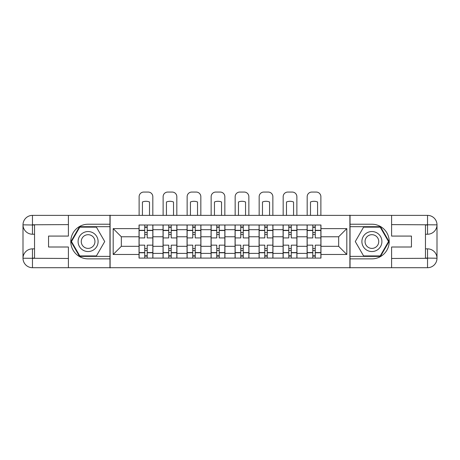 <?xml version="1.0" encoding="UTF-8"?>
<svg xmlns="http://www.w3.org/2000/svg" width="460" height="460" viewBox="0 0 460 460"><rect width="100%" height="100%" fill="white"/><g stroke="black" fill="none" stroke-linecap="round" stroke-linejoin="round"><path stroke-width="0.69" d="M64.245 267.708L395.755 267.708M395.755 215.378L64.245 215.378M163.053 258.089L163.053 229.689L152.892 229.689L152.892 258.089M152.892 229.689L152.892 224.998M163.053 229.689L163.053 224.998M176.905 224.998L176.905 258.089M187.059 258.089L187.059 224.998M200.911 224.998L200.911 258.089M211.071 258.089L211.071 224.998M224.923 224.998L224.923 258.089M235.077 258.089L235.077 224.998M248.929 224.998L248.929 258.089M259.089 258.089L259.089 224.998M272.941 224.998L272.941 258.089M283.095 258.089L283.095 224.998M296.947 224.998L296.947 258.089M307.108 258.089L307.108 224.998M307.108 246.313L296.947 246.313M283.095 246.313L272.941 246.313M259.089 246.313L248.929 246.313M235.077 246.313L224.923 246.313M211.071 246.313L200.911 246.313M187.059 246.313L176.905 246.313M163.053 246.313L152.892 246.313M307.108 236.773L296.947 236.773M283.095 236.773L272.941 236.773M259.089 236.773L248.929 236.773M235.077 236.773L224.923 236.773M211.071 236.773L200.911 236.773M187.059 236.773L176.905 236.773M163.053 236.773L152.892 236.773M121.342 246.313L139.041 246.313L139.041 236.773L121.342 236.773L121.342 246.313L113.189 254.472L113.189 228.614L139.041 228.614L139.041 236.773M320.959 236.773L320.959 246.313L338.658 246.313L338.658 236.773L320.959 236.773L320.959 224.998L139.041 224.998L139.041 228.614M320.959 228.614L346.811 228.614L346.811 254.472L320.959 254.472L320.959 246.313M139.041 246.313L139.041 258.089L320.959 258.089L320.959 254.472M139.041 254.472L113.189 254.472M349.893 267.938L349.893 215.148M110.107 267.938L110.107 215.148M147.2 255.777L144.739 255.777M144.739 227.309L147.2 227.309M171.206 255.777L168.745 255.777M168.745 227.309L171.206 227.309M195.218 255.777L192.757 255.777M192.757 227.309L195.218 227.309M219.224 255.777L216.763 255.777M216.763 227.309L219.224 227.309M243.236 255.777L240.775 255.777M240.775 227.309L243.236 227.309M267.243 255.777L264.782 255.777M264.782 227.309L267.243 227.309M291.255 255.777L288.794 255.777M288.794 227.309L291.255 227.309M315.261 255.777L312.8 255.777M312.8 227.309L315.261 227.309M113.189 228.614L121.342 236.773M338.658 246.313L346.811 254.472M338.658 236.773L346.811 228.614M152.818 258.089L152.818 237.923L147.2 237.923L147.2 224.998M144.739 224.998L144.739 237.923L139.121 237.923L139.121 224.998M152.818 237.923L152.818 224.998M139.121 258.089L139.121 245.157L144.739 245.157L144.739 258.089M147.2 258.089L147.2 245.157L152.818 245.157M144.739 234.542L147.2 234.542M139.121 245.157L139.121 237.923M147.2 248.544L144.739 248.544M147.2 256.088L144.739 256.088M144.739 250.545L147.2 250.545M147.2 232.541L144.739 232.541M144.739 226.998L147.2 226.998M152.818 215.148L152.818 196.679A4.617 4.617 0 0 0 148.201 192.061L143.738 192.061A4.617 4.617 0 0 0 139.121 196.679L139.121 215.148M142.427 215.148L142.427 201.98A9.539 9.539 0 0 1 149.506 201.98L149.506 215.148M34.54 234.232L32.465 234.232A9.464 9.464 0 0 1 23 224.842A9.464 9.464 0 0 1 32.465 215.378L109.957 215.378L109.957 224.227L88.101 224.227A17.313 17.313 0 0 0 70.788 241.54A17.313 17.313 0 0 0 88.101 258.859L109.957 258.859L109.957 267.708L32.465 267.708A9.464 9.464 0 0 1 23 258.244A9.464 9.464 0 0 1 32.465 248.854L34.54 248.854M109.957 258.859L109.957 224.227M68.402 215.378L68.402 236.078L48.547 236.078L48.547 247.008L68.402 247.008L68.402 267.708M32.465 234.232A9.464 9.464 0 0 1 23 224.842L32.465 224.998L32.465 234.232A9.464 9.464 0 0 1 23 224.842L23 258.244L68.402 258.474M32.465 258.474L32.465 267.708A9.464 9.464 0 0 1 23 258.244A9.464 9.464 0 0 1 32.465 248.854L32.465 258.089L34.54 258.089L34.54 224.998L32.465 224.998M109.957 226.694L79.528 226.694L70.949 241.54L79.528 256.392L109.957 256.392M425.46 248.854L427.535 248.854A9.464 9.464 0 0 1 437 258.244A9.464 9.464 0 0 1 427.535 267.708L350.043 267.708L350.043 258.859L371.898 258.859A17.313 17.313 0 0 0 389.212 241.54A17.313 17.313 0 0 0 371.898 224.227L350.043 224.227L350.043 215.378L427.535 215.378A9.464 9.464 0 0 1 437 224.842A9.464 9.464 0 0 1 427.535 234.232L425.46 234.232M350.043 224.227L350.043 258.859M391.598 267.708L391.598 247.008L411.453 247.008L411.453 236.078L391.598 236.078L391.598 215.378M427.535 248.854A9.464 9.464 0 0 1 437 258.244L427.535 258.089L427.535 248.854A9.464 9.464 0 0 1 437 258.244L437 224.842L391.598 224.612M427.535 224.612L427.535 215.378A9.464 9.464 0 0 1 437 224.842A9.464 9.464 0 0 1 427.535 234.232L427.535 224.998L425.46 224.998L425.46 258.089L427.535 258.089M350.043 256.392L380.472 256.392L389.051 241.54L380.472 226.694L350.043 226.694M78.096 241.54A10.005 10.005 0 0 0 88.101 251.545A10.005 10.005 0 0 0 98.106 241.54A10.005 10.005 0 0 0 88.101 231.541A10.005 10.005 0 0 0 78.096 241.54M81.253 241.54A6.848 6.848 0 0 0 88.101 248.394A6.848 6.848 0 0 0 94.95 241.54A6.848 6.848 0 0 0 88.101 234.692A6.848 6.848 0 0 0 81.253 241.54M96.41 227.154L104.719 241.54L96.41 255.933L79.793 255.933L71.484 241.54L79.793 227.154L96.41 227.154M361.893 241.54A10.005 10.005 0 0 0 371.898 251.545A10.005 10.005 0 0 0 381.903 241.54A10.005 10.005 0 0 0 371.898 231.541A10.005 10.005 0 0 0 361.893 241.54M365.05 241.54A6.848 6.848 0 0 0 371.898 248.394A6.848 6.848 0 0 0 378.747 241.54A6.848 6.848 0 0 0 371.898 234.692A6.848 6.848 0 0 0 365.05 241.54M380.207 227.154L388.516 241.54L380.207 255.933L363.59 255.933L355.281 241.54L363.59 227.154L380.207 227.154M176.824 258.089L176.824 237.923L171.206 237.923L171.206 224.998M168.745 224.998L168.745 237.923L163.127 237.923L163.127 224.998M176.824 237.923L176.824 224.998M163.127 258.089L163.127 245.157L168.745 245.157L168.745 258.089M171.206 258.089L171.206 245.157L176.824 245.157M168.745 234.542L171.206 234.542M163.127 245.157L163.127 237.923M171.206 248.544L168.745 248.544M171.206 256.088L168.745 256.088M168.745 250.545L171.206 250.545M171.206 232.541L168.745 232.541M168.745 226.998L171.206 226.998M176.824 215.148L176.824 196.679A4.617 4.617 0 0 0 172.207 192.061L167.745 192.061A4.617 4.617 0 0 0 163.127 196.679L163.127 215.148M166.439 215.148L166.439 201.98A9.539 9.539 0 0 1 173.518 201.98L173.518 215.148M200.836 258.089L200.836 237.923L195.218 237.923L195.218 224.998M192.757 224.998L192.757 237.923L187.139 237.923L187.139 224.998M200.836 237.923L200.836 224.998M187.139 258.089L187.139 245.157L192.757 245.157L192.757 258.089M195.218 258.089L195.218 245.157L200.836 245.157M192.757 234.542L195.218 234.542M187.139 245.157L187.139 237.923M195.218 248.544L192.757 248.544M195.218 256.088L192.757 256.088M192.757 250.545L195.218 250.545M195.218 232.541L192.757 232.541M192.757 226.998L195.218 226.998M200.836 215.148L200.836 196.679A4.617 4.617 0 0 0 196.219 192.061L191.757 192.061A4.617 4.617 0 0 0 187.139 196.679L187.139 215.148M190.446 215.148L190.446 201.98A9.539 9.539 0 0 1 197.524 201.98L197.524 215.148M224.842 258.089L224.842 237.923L219.224 237.923L219.224 224.998M216.763 224.998L216.763 237.923L211.146 237.923L211.146 224.998M224.842 237.923L224.842 224.998M211.146 258.089L211.146 245.157L216.763 245.157L216.763 258.089M219.224 258.089L219.224 245.157L224.842 245.157M216.763 234.542L219.224 234.542M211.146 245.157L211.146 237.923M219.224 248.544L216.763 248.544M219.224 256.088L216.763 256.088M216.763 250.545L219.224 250.545M219.224 232.541L216.763 232.541M216.763 226.998L219.224 226.998M224.842 215.148L224.842 196.679A4.617 4.617 0 0 0 220.225 192.061L215.763 192.061A4.617 4.617 0 0 0 211.146 196.679L211.146 215.148M214.458 215.148L214.458 201.98A9.539 9.539 0 0 1 221.536 201.98L221.536 215.148M248.854 258.089L248.854 237.923L243.236 237.923L243.236 224.998M240.775 224.998L240.775 237.923L235.158 237.923L235.158 224.998M248.854 237.923L248.854 224.998M235.158 258.089L235.158 245.157L240.775 245.157L240.775 258.089M243.236 258.089L243.236 245.157L248.854 245.157M240.775 234.542L243.236 234.542M235.158 245.157L235.158 237.923M243.236 248.544L240.775 248.544M243.236 256.088L240.775 256.088M240.775 250.545L243.236 250.545M243.236 232.541L240.775 232.541M240.775 226.998L243.236 226.998M248.854 215.148L248.854 196.679A4.617 4.617 0 0 0 244.237 192.061L239.775 192.061A4.617 4.617 0 0 0 235.158 196.679L235.158 215.148M238.464 215.148L238.464 201.98A9.539 9.539 0 0 1 245.542 201.98L245.542 215.148M272.861 258.089L272.861 237.923L267.243 237.923L267.243 224.998M264.782 224.998L264.782 237.923L259.164 237.923L259.164 224.998M272.861 237.923L272.861 224.998M259.164 258.089L259.164 245.157L264.782 245.157L264.782 258.089M267.243 258.089L267.243 245.157L272.861 245.157M264.782 234.542L267.243 234.542M259.164 245.157L259.164 237.923M267.243 248.544L264.782 248.544M267.243 256.088L264.782 256.088M264.782 250.545L267.243 250.545M267.243 232.541L264.782 232.541M264.782 226.998L267.243 226.998M272.861 215.148L272.861 196.679A4.617 4.617 0 0 0 268.243 192.061L263.781 192.061A4.617 4.617 0 0 0 259.164 196.679L259.164 215.148M262.476 215.148L262.476 201.98A9.539 9.539 0 0 1 269.554 201.98L269.554 215.148M296.872 258.089L296.872 237.923L291.255 237.923L291.255 224.998M288.794 224.998L288.794 237.923L283.176 237.923L283.176 224.998M296.872 237.923L296.872 224.998M283.176 258.089L283.176 245.157L288.794 245.157L288.794 258.089M291.255 258.089L291.255 245.157L296.872 245.157M288.794 234.542L291.255 234.542M283.176 245.157L283.176 237.923M291.255 248.544L288.794 248.544M291.255 256.088L288.794 256.088M288.794 250.545L291.255 250.545M291.255 232.541L288.794 232.541M288.794 226.998L291.255 226.998M296.872 215.148L296.872 196.679A4.617 4.617 0 0 0 292.255 192.061L287.793 192.061A4.617 4.617 0 0 0 283.176 196.679L283.176 215.148M286.482 215.148L286.482 201.98A9.539 9.539 0 0 1 293.56 201.98L293.56 215.148M320.879 258.089L320.879 237.923L315.261 237.923L315.261 224.998M312.8 224.998L312.8 237.923L307.182 237.923L307.182 224.998M320.879 237.923L320.879 224.998M307.182 258.089L307.182 245.157L312.8 245.157L312.8 258.089M315.261 258.089L315.261 245.157L320.879 245.157M312.8 234.542L315.261 234.542M307.182 245.157L307.182 237.923M315.261 248.544L312.8 248.544M315.261 256.088L312.8 256.088M312.8 250.545L315.261 250.545M315.261 232.541L312.8 232.541M312.8 226.998L315.261 226.998M320.879 215.148L320.879 196.679A4.617 4.617 0 0 0 316.261 192.061L311.799 192.061A4.617 4.617 0 0 0 307.182 196.679L307.182 215.148M310.494 215.148L310.494 201.98A9.539 9.539 0 0 1 317.572 201.98L317.572 215.148M283.095 229.689L272.941 229.689M259.089 229.689L248.929 229.689M235.077 229.689L224.923 229.689M211.071 229.689L200.911 229.689M187.059 229.689L176.905 229.689M307.108 229.689L296.947 229.689M283.095 253.391L272.941 253.391M259.089 253.391L248.929 253.391M235.077 253.391L224.923 253.391M211.071 253.391L200.911 253.391M187.059 253.391L176.905 253.391M163.053 253.391L152.892 253.391M307.108 253.391L296.947 253.391M152.818 230.305L147.2 230.305M144.739 230.305L139.121 230.305M144.739 230.512L139.121 230.512M144.739 252.574L139.121 252.574M144.739 252.776L139.121 252.776M152.818 252.776L147.2 252.776M152.818 230.512L147.2 230.512M152.818 252.574L147.2 252.574M68.402 224.612L32.246 224.779M23 258.244A9.464 9.464 0 0 1 32.465 248.854M23 224.842A9.464 9.464 0 0 1 32.465 215.378L32.465 224.612M391.598 258.474L427.754 258.307M437 224.842A9.464 9.464 0 0 1 427.535 234.232M437 258.244A9.464 9.464 0 0 1 427.535 267.708L427.535 258.474M176.824 230.305L171.206 230.305M168.745 230.305L163.127 230.305M168.745 230.512L163.127 230.512M168.745 252.574L163.127 252.574M168.745 252.776L163.127 252.776M176.824 252.776L171.206 252.776M176.824 230.512L171.206 230.512M176.824 252.574L171.206 252.574M200.836 230.305L195.218 230.305M192.757 230.305L187.139 230.305M192.757 230.512L187.139 230.512M192.757 252.574L187.139 252.574M192.757 252.776L187.139 252.776M200.836 252.776L195.218 252.776M200.836 230.512L195.218 230.512M200.836 252.574L195.218 252.574M224.842 230.305L219.224 230.305M216.763 230.305L211.146 230.305M216.763 230.512L211.146 230.512M216.763 252.574L211.146 252.574M216.763 252.776L211.146 252.776M224.842 252.776L219.224 252.776M224.842 230.512L219.224 230.512M224.842 252.574L219.224 252.574M248.854 230.305L243.236 230.305M240.775 230.305L235.158 230.305M240.775 230.512L235.158 230.512M240.775 252.574L235.158 252.574M240.775 252.776L235.158 252.776M248.854 252.776L243.236 252.776M248.854 230.512L243.236 230.512M248.854 252.574L243.236 252.574M272.861 230.305L267.243 230.305M264.782 230.305L259.164 230.305M264.782 230.512L259.164 230.512M264.782 252.574L259.164 252.574M264.782 252.776L259.164 252.776M272.861 252.776L267.243 252.776M272.861 230.512L267.243 230.512M272.861 252.574L267.243 252.574M296.872 230.305L291.255 230.305M288.794 230.305L283.176 230.305M288.794 230.512L283.176 230.512M288.794 252.574L283.176 252.574M288.794 252.776L283.176 252.776M296.872 252.776L291.255 252.776M296.872 230.512L291.255 230.512M296.872 252.574L291.255 252.574M320.879 230.305L315.261 230.305M312.8 230.305L307.182 230.305M312.8 230.512L307.182 230.512M312.8 252.574L307.182 252.574M312.8 252.776L307.182 252.776M320.879 252.776L315.261 252.776M320.879 230.512L315.261 230.512M320.879 252.574L315.261 252.574"/></g></svg>
